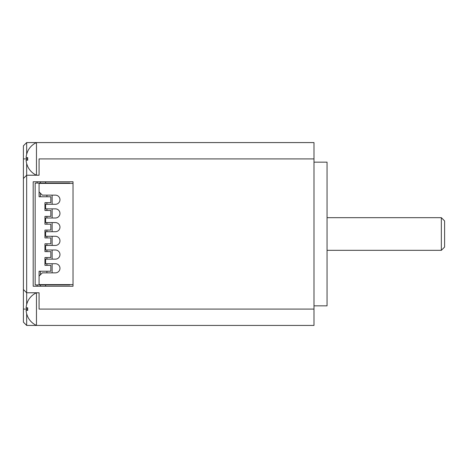 <?xml version="1.0" encoding="UTF-8"?>
<svg xmlns="http://www.w3.org/2000/svg" width="468" height="468" viewBox="0 0 468 468"><rect width="100%" height="100%" fill="white"/><g stroke="black" fill="none" stroke-linecap="round" stroke-linejoin="round"><path stroke-width="0.7" d="M26.664 325.424L23.4 322.159L23.4 145.84L26.664 142.576L36.463 142.576A17.977 17.977 0 0 0 27.67 151.357L27.711 151.386A17.93 17.93 0 0 0 26.109 157.599L27.723 157.599A17.544 13.917 90 0 0 27.682 158.904A17.544 13.917 90 0 0 27.723 160.208L26.109 160.208A17.93 17.93 0 0 0 27.711 166.415L27.67 166.444A17.977 17.977 0 0 0 36.463 175.225L36.463 142.576L313.993 142.576L313.993 325.424L36.463 325.424L36.463 292.775A17.977 17.977 0 0 0 27.67 301.556L27.711 301.585A17.93 17.93 0 0 0 26.109 307.792L27.723 307.792A17.544 13.917 90 0 0 27.682 309.096A17.544 13.917 90 0 0 27.723 310.401L26.109 310.401A17.93 17.93 0 0 0 27.711 316.614L27.67 316.643A17.977 17.977 0 0 0 36.463 325.424L26.664 325.424L26.664 313.718M26.664 160.208L26.664 157.599M26.664 154.282L26.664 142.576M313.993 158.904L39.072 158.904L39.072 175.225L26.664 175.225L23.4 178.495M26.664 304.475L26.664 292.775L39.072 292.775L39.072 309.096L313.993 309.096M23.4 289.505L26.664 292.775L26.664 163.525M73.031 183.392L73.031 181.759L33.193 181.759L33.193 286.24L73.031 286.24L73.031 183.392L39.072 183.392M27.723 160.208A17.544 13.917 90 0 1 27.682 158.904A17.544 13.917 90 0 1 27.723 157.599M26.664 310.401L26.664 309.096L27.682 309.096A17.544 13.917 90 0 1 27.723 307.792M23.4 309.096L26.664 309.096L26.664 307.792M313.993 162.168L327.056 162.168L327.056 305.832L313.993 305.832M441.336 250.327L444.6 247.063L444.6 220.937L441.336 217.673L441.336 250.327L327.056 250.327M39.072 183.064L35.153 183.064L35.153 284.936L39.072 284.936L39.072 271.224L50.825 271.224L50.825 265.344L44.951 265.344L44.951 257.511L50.825 257.511L50.825 251.632L44.951 251.632L44.951 243.793L50.825 243.793L50.825 237.919L44.951 237.919L44.951 230.081L50.825 230.081L50.825 224.207L44.951 224.207L44.951 216.368L50.825 216.368L50.825 210.489L44.951 210.489L44.951 202.656L50.825 202.656L50.825 196.776L39.072 196.776L39.072 183.064L69.767 183.064L69.767 183.392M39.072 191.88L42.336 195.144L55.399 195.144A4.569 4.569 0 0 1 59.968 199.719A4.569 4.569 0 0 1 55.399 204.288L45.601 204.288L45.601 208.857L55.399 208.857A4.569 4.569 0 0 1 59.968 213.431A4.569 4.569 0 0 1 55.399 218L45.601 218L45.601 222.575L55.399 222.575A4.569 4.569 0 0 1 59.968 227.144A4.569 4.569 0 0 1 55.399 231.713L45.601 231.713L45.601 236.287L55.399 236.287A4.569 4.569 0 0 1 59.968 240.856A4.569 4.569 0 0 1 55.399 245.425L45.601 245.425L45.601 250L55.399 250A4.569 4.569 0 0 1 59.968 254.569A4.569 4.569 0 0 1 55.399 259.143L45.601 259.143L45.601 263.712L55.399 263.712A4.569 4.569 0 0 1 59.968 268.281A4.569 4.569 0 0 1 55.399 272.856L42.336 272.856L39.072 276.12M73.031 284.608L39.072 284.608M39.072 284.936L69.767 284.936L69.767 284.608M37.112 286.24L37.112 284.936M37.112 183.064L37.112 181.759M46.911 272.856L46.911 271.224M46.911 265.344L46.911 263.712M46.911 259.143L46.911 257.511M46.911 251.632L46.911 250M46.911 245.425L46.911 243.793M46.911 237.919L46.911 236.287M46.911 231.713L46.911 230.081M46.911 224.207L46.911 222.575M46.911 218L46.911 216.368M46.911 210.489L46.911 208.857M46.911 204.288L46.911 202.656M46.911 196.776L46.911 195.144M52.135 204.288L52.135 195.144M52.135 218L52.135 208.857M52.135 231.713L52.135 222.575M52.135 245.425L52.135 236.287M52.135 259.143L52.135 250M52.135 272.856L52.135 263.712M45.601 183.064L45.601 181.759M45.601 286.24L45.601 284.936M23.4 158.904L27.682 158.904M40.377 181.759L40.377 183.064M40.377 193.185L40.377 196.776M40.377 271.224L40.377 274.815M40.377 284.936L40.377 286.24M441.336 217.673L327.056 217.673"/></g></svg>
